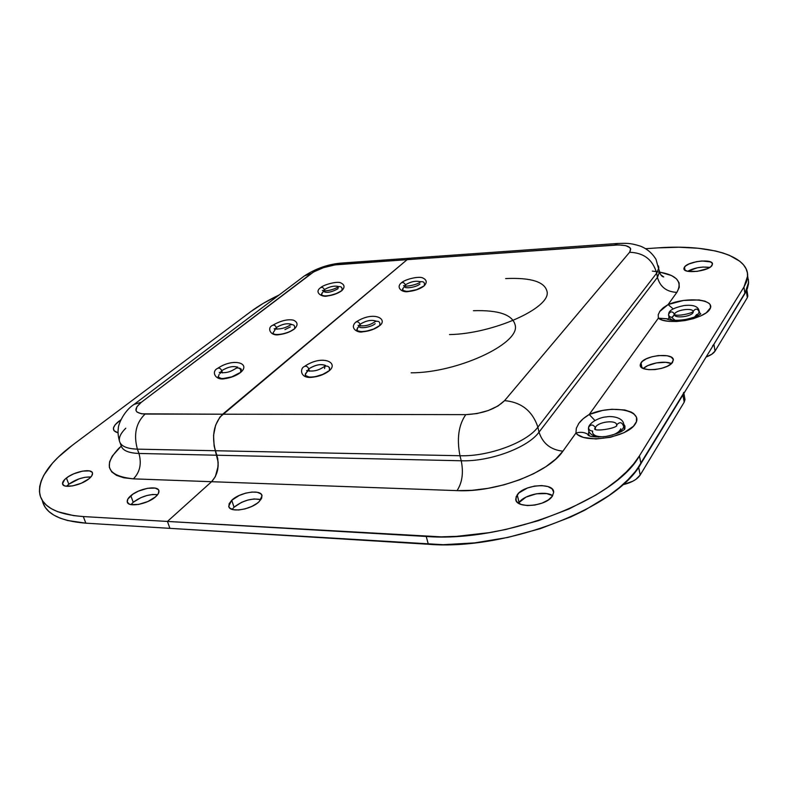 <?xml version="1.0" encoding="UTF-8"?>
<svg xmlns="http://www.w3.org/2000/svg" width="788" height="788" viewBox="0 0 788 788"><rect width="100%" height="100%" fill="white"/><g stroke="black" fill="none" stroke-linecap="round" stroke-linejoin="round"><path stroke-width="1.18" d="M671.465 363.544C664.826 360.392 648.376 363.307 643.353 368.498L647.677 365.662L656.453 362.904L665.771 362.313L671.465 363.544M641.008 362.805C645.687 354.935 674.075 352.492 673.336 360.136L671.415 363.593L667.298 366.272L661.526 368.37L655.015 369.572L648.8 369.68L643.826 368.685L640.871 366.755L640.339 364.204L642.279 361.406L646.387 358.786L652.04 356.747L658.394 355.555L667.209 355.752L671.317 357.181L673.247 359.426L672.656 362.165C668.234 370.173 639.314 372.616 640.23 365.011L641.008 362.805L641.944 367.75L641.008 362.805M552.664 495.682C545.365 490.303 524.247 494.628 519.075 502.527L517.233 494.805C523.951 484.433 554.102 482.187 553.688 492.234L552.378 496.115L548.34 499.937L542.154 503.089L534.806 505.069L527.458 505.571L521.252 504.507L517.155 502.074L516.091 500.459L516.14 496.755L518.977 492.884L527.379 488.028L534.53 486.097L541.72 485.575L547.877 486.541L552.092 488.865L553.688 492.224L552.378 496.115C545.995 506.684 515.175 508.979 515.756 498.981L517.233 494.805L519.075 502.527L525.97 497.13L536.323 493.79L546.754 493.593L552.664 495.682M709.722 267.447C701.96 266.393 694.612 267.664 687.688 271.269L697.449 267.762L702.945 267.053L709.722 267.447M684.476 267.083C688.131 261.163 713.219 258.454 712.5 264.118L711.022 266.511L707.594 268.58L697.104 271.397L687.313 271.18L684.605 269.91L683.974 268.097L685.501 266.029L688.929 264L696.434 261.695L701.941 260.976L710.569 261.921L712.372 263.468L712.017 265.448C708.56 271.436 683.058 274.165 683.925 268.511L684.476 267.083L685.018 270.235L684.476 267.083M260.917 499.572C251.786 497.927 242.822 500.469 234.046 507.206L231.731 500.291C239.847 492.096 261.734 488.915 262.03 495.947L259.232 501.542L257.134 503.305L251.658 506.507L245.176 508.861L238.744 509.984L233.346 509.718L229.83 508.102L228.953 506.861L229.111 503.778L231.731 500.291L239.266 495.445L245.59 493.17L251.884 492.057L257.223 492.273L260.798 493.8L261.744 494.992L261.744 498.036L259.232 501.542C251.342 509.846 228.963 513.155 228.747 506.113L231.731 500.291L234.046 507.206L241.552 502.34L247.856 500.055L254.14 498.952L260.917 499.572M659.526 271.998L671.593 275.573L676.488 278.863L679.098 282.853L679.246 287.413L676.862 292.358L668.116 304.552L683.521 300.445L698.976 299.942L704.974 301.174L709.003 303.281L710.155 304.621L710.54 307.694L706.334 312.757L700.68 315.958L693.341 318.647L685.058 320.558L676.626 321.494L668.904 321.366L662.619 320.214L658.354 318.155L589.237 414.478L602.505 410.45L611.872 409.248L624.657 409.957L631.208 412.065L633.641 413.562L636.497 417.266L636.448 421.629L633.444 426.269L623.978 432.711L610.473 437.301L595.905 438.985L583.504 437.439L577.791 434.769L575.92 433.045L562.908 451.179L555.786 459.04L545.887 466.673L533.584 473.726L519.39 479.882L503.936 484.837L487.91 488.363L472.032 490.323L457.03 490.629L211.578 481.704L167.44 521.439L426.219 536.461L428.347 544.262L169.922 528.354L443.171 544.705L474.8 542.873L507.738 537.455L540.263 528.679L570.67 517.007L584.578 510.289L608.996 495.524L619.23 487.693L628.016 479.695L635.266 471.628L640.949 463.59L744.936 293.53L747.359 288.595L748.501 283.838L748.373 279.307M232.164 509.393L234.046 507.206L232.164 509.393M518.583 503.256L519.075 502.527L518.583 503.256M657.694 247.885L645.717 248.693L657.694 247.885C707.161 244.231 748.364 254.938 747.635 275.958L743.941 287.059L746.374 282.153L747.526 277.445L747.418 272.963L746.069 268.757L743.537 264.866L739.873 261.311L729.412 255.322L722.773 252.928L715.287 250.939L698.158 248.24L678.734 247.225L657.694 247.885M42.995 502.971L45.33 507.521L48.964 511.599L53.899 515.155L60.105 518.14L67.541 520.494L85.843 523.173L169.922 528.354L167.44 521.439L441.073 536.855L456.646 536.352L489.21 532.649L505.778 529.477L538.391 520.681L568.887 509.018L595.718 495.14L607.351 487.605L617.615 479.803L626.43 471.845L633.719 463.827L639.432 455.848L743.941 287.059L744.936 293.53L748.6 282.34L747.635 275.958M459.965 455.74L215.37 450.736L216.867 455.228L461.246 460.773L459.965 455.74C456.666 438.63 458.606 424.929 465.797 414.636L476.967 413.572L488.333 410.509L498.046 405.948L504.586 400.629L629.582 252.278L630.705 248.998L629.898 247.629L625.731 245.649L618.787 244.92L407.14 259.666L222.679 414.202L465.797 414.636L222.679 414.202C213.972 423.353 211.539 435.528 215.37 450.736L459.965 455.74L461.246 460.773C463.63 472.78 462.221 482.729 457.03 490.629L211.578 481.704C217.862 474.74 219.625 465.915 216.867 455.228L461.246 460.773C489.732 461.847 528.049 447.594 539.022 432.149L657.438 277.386L656.68 273.15L537.879 427.135L539.022 432.149L537.879 427.135C526.867 442.501 488.471 456.744 459.965 455.74C488.471 456.744 526.867 442.501 537.879 427.135C532.511 411.031 521.41 402.195 504.586 400.629C495.78 409.09 482.857 413.759 465.797 414.636C458.606 424.929 456.666 438.63 459.965 455.74M329.286 367.375L329.64 368.193M329.226 370.764C330.024 367.287 328.655 365.75 325.099 366.144C328.655 365.75 330.024 367.287 329.226 370.764L322.637 374.438L315.555 376.615M313.22 376.969L311.053 377.107M309.132 377.038L305.567 375.571L305.409 373.788L307.074 371.66L305.251 374.763L307.074 371.66M379.629 325.69C380.486 322.351 379.195 320.903 375.777 321.346C379.195 320.903 380.486 322.351 379.629 325.69L373.571 329.029L366.962 331.039M364.745 331.393L362.677 331.561M360.815 331.541L358.048 330.94M357.24 330.379L357.417 327.946M424.161 285.877C425.037 282.665 423.826 281.296 420.526 281.779C423.826 281.296 425.037 282.665 424.161 285.877L416.596 289.669L408.263 291.343M406.47 291.363L402.904 290.437L402.855 288.339M42.325 500.597C45.29 513.549 59.799 521.075 85.843 523.173L83.292 516.564C57.229 514.554 42.739 507.137 39.824 494.312C37.922 479.38 48.836 462.97 72.565 445.102L250.761 311.615C258.513 305.842 267.969 300.297 279.119 294.978L263.202 303.4L250.761 311.615L72.565 445.102L58.253 457.178L52.432 463.255L43.823 475.203L41.173 480.956L39.695 486.501L39.459 491.751L40.483 496.657L42.808 501.158L46.433 505.197L51.348 508.713L57.544 511.648L73.589 515.608L83.292 516.564L167.44 521.439L169.922 528.354L167.44 521.439L211.578 481.704L215.341 476.661L217.655 469.875L218.187 462.369L214.119 445.88L213.558 435.38L215.597 425.254L219.891 417.118L407.14 259.666L411.169 258.109L407.14 259.666L614.601 245.068L617.881 243.453L614.601 245.068C627.662 244.605 632.656 247.008 629.582 252.278L504.586 400.629C521.41 402.195 532.511 411.031 537.879 427.135L656.68 273.15L657.438 277.386L659.556 272.126L659.201 270.166M624.421 429.677L624.717 429.096C624.48 428.918 623.2 432.77 606.13 436.424C588.449 438.177 587.69 434.602 587.927 434.789L588.774 434.937C585.08 432.277 580.795 431.647 575.92 433.045L562.908 451.179C550.714 449.849 542.745 443.506 539.022 432.149C542.745 443.506 550.714 449.849 562.908 451.179C548.734 472.721 495.938 492.687 457.03 490.629C462.221 482.729 463.63 472.78 461.246 460.773C489.732 461.847 528.049 447.594 539.022 432.149L657.438 277.386C660.137 286.921 666.609 291.915 676.862 292.358L668.116 304.552L663.25 307.753L659.95 311.112L658.236 314.707L658.354 318.155L589.237 414.478L583.189 418.724L578.875 423.294L576.353 428.209L575.92 433.045C580.815 431.637 585.11 432.277 588.813 434.966L589.306 435.37L588.626 434.089L588.843 431.46M624.48 429.568L623.8 424.289L624.953 426.081L624.884 428.682M668.628 318.569L668.825 317.544M700.335 314.087L699.301 311.546L700.305 314.225M428.347 544.262C506.97 550.851 617.703 507.511 640.949 463.59L639.432 455.848C616.049 499.454 504.96 542.765 426.219 536.461L428.347 544.262M744.936 293.53L640.949 463.59L639.432 455.848L743.941 287.059L744.936 293.53M658.433 265.92L658.807 267.93L656.68 273.15C652.799 259.676 643.766 252.721 629.582 252.278C643.766 252.721 652.799 259.676 656.68 273.15L658.807 267.93L658.433 265.92M652.336 271.111C675.247 273.525 683.423 280.607 676.862 292.358C666.609 291.915 660.137 286.921 657.438 277.386L659.546 271.86M658.354 318.155L667.397 318.854L668.707 319.672L667.259 318.776L658.354 318.155C666.825 325.611 703.871 319.357 709.761 309.359C716.489 299.44 687.303 296.406 668.116 304.552L673.179 308.926L668.116 304.552L659.615 311.605M575.92 433.045C584.085 444.186 627.061 437.754 635.305 423.944C644.436 410.341 612.089 404.264 589.237 414.478L594.901 420.477L589.237 414.478C584.253 417.443 580.618 420.634 578.353 424.062M588.626 434.089L588.538 432.681M422.939 286.389C418.507 290.742 402.087 293.244 402.422 289.541L403.653 287.492L402.422 289.541C402.087 293.244 418.507 290.742 422.939 286.389M378.378 326.193C373.443 331.019 356.57 333.58 356.836 329.502L358.323 327L356.836 329.502C356.57 333.58 373.443 331.019 378.378 326.193M327.926 371.266C322.42 376.625 305.074 379.274 305.251 374.763C305.074 379.274 322.42 376.625 327.926 371.266M223.024 378.555C220.01 378.565 218.374 377.915 218.118 376.615C218.059 380.565 233.711 377.895 239.394 372.96L231.82 376.841L223.024 378.555M328.281 295.717L326.429 295.894C323.297 296.022 321.612 295.51 321.396 294.357L322.883 292.141M157.62 494.697C149.444 493.889 141.318 496.41 133.221 502.281L130.808 495.711C139.082 488.324 158.516 485.014 158.93 490.973C159.176 492.677 158.043 494.637 155.551 496.834L147.898 501.523L138.57 504.438L130.808 504.576L129.065 503.965L127.262 501.897L127.892 499.001L132.995 494.076L138.402 491.131L147.523 488.294L155.187 488.107L158.191 489.545L158.861 490.668L158.378 493.524L155.551 496.834C147.464 504.31 127.597 507.748 127.242 501.779C126.986 499.986 128.178 497.967 130.808 495.711L133.221 502.281L140.796 497.681L146.873 495.524L152.744 494.47L157.62 494.697M90.896 476.967C83.498 476.77 76.131 479.183 68.812 484.236L66.419 478.021C74.515 471.401 92.107 468.121 92.521 473.184C92.767 474.79 91.546 476.681 88.857 478.858L81.391 483.182L72.585 485.91L65.493 486.088L63.966 485.556L62.538 483.684L64.665 479.547L68.586 476.513L73.826 473.785L82.445 471.125L89.458 470.899L92.038 472.189L92.531 473.204L91.782 475.824L88.857 478.858C80.908 485.536 62.932 488.934 62.567 483.862C62.321 482.197 63.601 480.247 66.419 478.021L68.812 484.236L79.076 478.868L84.799 477.321L90.896 476.967M130.975 504.606L133.221 502.281L130.975 504.606M66.606 486.275L68.812 484.236L66.606 486.275M120.2 443.033L120.948 445.082C122.061 450.253 128.06 453.041 138.944 453.455L216.867 455.228L215.37 450.736L137.388 449.15L138.944 453.455L216.867 455.228C219.625 465.915 217.862 474.74 211.578 481.704L167.44 521.439L169.922 528.354L85.843 523.173L83.292 516.564L167.44 521.439L211.578 481.704L133.399 478.858L123.923 477.804L116.614 475.43L111.699 471.884L109.345 467.333L109.552 461.985L112.251 456.065L121.204 446.097M119.067 421.078C111.896 426.948 111.561 430.878 118.062 432.848L113.974 430.672L113.452 427.973L115.215 424.673L120.859 419.797M660.768 274.805L663.752 276.943C662.137 276.844 660.738 275.239 659.556 272.126L656.02 259.41C652.336 253.293 647.175 248.89 640.526 246.181C629.484 242.665 625.997 243.295 616.945 243.522L411.169 258.109L407.14 259.666L410.115 258.198L341.864 263.034C328.773 264.01 316.313 268.284 304.464 275.859L311.171 273.564L304.464 275.859L134.098 404.392L141.338 402.274L134.098 404.392C123.056 411.434 117.895 426.032 118.338 428.248C117.727 431.854 118.082 436.059 119.412 440.866C120.505 445.998 126.504 448.756 137.388 449.15C133.438 434.543 135.999 422.851 145.061 414.064C134.334 413.276 133.093 409.346 141.338 402.274L311.171 273.564C318.529 268.698 327.709 265.664 338.722 264.472L343.095 262.946L338.722 264.472L407.14 259.666L219.891 417.118L215.597 425.254L213.558 435.38L214.119 445.88L217.754 458.675L218.148 466.141L215.341 476.661L211.578 481.704L133.399 478.858C139.939 472.199 141.781 463.728 138.944 453.455L137.388 449.15L215.37 450.736C211.539 435.528 213.972 423.353 222.679 414.202L407.14 259.666L335.156 264.866L323.563 267.625L313.555 271.988L141.338 402.274L136.895 406.726L135.999 410.548L136.964 412.035L141.574 413.828L222.679 414.202L145.061 414.064C135.999 422.851 133.438 434.543 137.388 449.15C126.504 448.756 120.505 445.998 119.412 440.866C118.87 437.153 120.997 432.937 125.794 428.219M239.621 368.124L241.286 369.217L241.217 370.912M221.28 378.476L218.266 377.078L219.143 374.359M284.34 333.659L277.947 334.752L284.34 333.659M341.746 290.723C342.662 287.728 341.559 286.359 338.446 286.605C341.559 286.359 342.662 287.728 341.746 290.723L336.279 293.569L330.28 295.372M324.784 295.914L322.371 295.451M321.691 294.998L322.006 292.949M134.098 404.392L133.359 404.943M120.948 445.102C122.081 450.253 128.08 453.041 138.944 453.455C141.781 463.728 139.939 472.199 133.399 478.858C106.774 475.922 102.194 465.462 119.668 447.476M636.921 469.49L638.674 467.304L640.191 475.036C637.167 479.498 631.306 482.758 622.599 484.797L632.784 481.241L635.955 479.331L640.191 475.036L638.674 467.304L682.92 394.946L684.201 402.166L640.191 475.036L684.201 402.166L684.762 398.285L684.999 399.595L683.885 393.36M712.579 345.863L713.908 344.267L715.041 351.113L713.908 344.267L746.344 291.215L747.329 297.647L715.041 351.113C713.613 353.339 710.638 355.309 706.107 357.023L711.722 354.275L715.041 351.113L747.329 297.647L747.714 295.303M713.908 344.267L746.837 289.895L746.344 291.215L747.329 297.647L747.832 296.091L746.876 289.807M636.94 469.471L683.649 393.143M683.718 392.394L682.92 394.946L684.201 402.166L684.999 399.595M340.741 291.107C336.092 295.185 321.169 297.667 321.396 294.357M338.456 286.487C334.279 285.532 329.581 286.566 324.361 289.61L324.715 290.87L324.361 289.61L323.336 290.792L324.361 289.61C323.523 287.719 322.312 287.039 320.736 287.581L320.736 287.581C322.312 287.039 323.523 287.719 324.361 289.61C329.709 286.517 334.427 285.492 338.535 286.536M322.883 290.703L322.371 290.437C326.912 291.993 336.496 288.438 338.456 286.596L337.875 288.822C331.147 292.417 326.271 293.244 323.238 291.284L323.316 291.55M293.372 329.364C288.241 333.836 272.953 336.407 273.111 332.792L274.894 330.103M294.407 328.98C295.293 325.887 294.121 324.439 290.89 324.636L290.89 324.636C294.121 324.439 295.293 325.887 294.407 328.98M291.146 324.213C286.911 323.07 281.986 324.173 276.371 327.503L276.893 329.217L276.371 327.503L275.071 329.108L276.371 327.503C275.455 325.523 274.194 324.794 272.569 325.326L272.569 325.326C274.194 324.794 275.455 325.523 276.371 327.503C282.193 324.095 287.167 323.021 291.274 324.301M290.348 326.931L284.931 329.62M420.782 281.602L420.526 281.779C418.28 284.714 403.968 287.364 403.574 285.571L404.411 286.399C404.165 289.186 416.566 287.285 419.935 284.005M404.48 285.965L405.337 284.862L405.662 286.103L405.337 284.862C404.431 282.803 403.111 282.134 401.368 282.833L401.368 282.833C403.111 282.134 404.431 282.803 405.337 284.862C410.981 281.513 416.025 280.498 420.467 281.838M405.337 284.862C410.804 281.572 415.808 280.548 420.359 281.759M376.181 321.09L375.777 321.346C372.547 323.179 367.346 327.187 358.107 325.405L358.904 326.163C358.707 329.226 371.453 327.286 375.196 323.661M375.817 321.021C371.178 319.573 365.918 320.667 360.027 324.282L360.51 326.025L360.027 324.282L358.934 325.828L360.027 324.282C359.042 322.125 357.654 321.386 355.861 322.095L355.861 322.095C357.654 321.386 359.042 322.125 360.027 324.282C366.203 320.558 371.512 319.514 375.965 321.159M324.558 368.548L325.03 366.203M325.414 365.405C320.677 363.711 315.141 364.864 308.778 368.863L309.477 371.237L308.778 368.863L307.399 370.981L308.778 368.863C307.704 366.587 306.236 365.799 304.385 366.489L304.385 366.489C306.236 365.799 307.704 366.587 308.778 368.863C315.86 364.588 321.504 363.564 325.73 365.799L325.099 366.134C321.514 368.223 316.303 372.488 306.64 370.527L307.537 371.641M240.399 372.635C236.124 375.758 230.884 377.777 224.678 378.693C215.301 380.712 210.948 371.434 217.636 368.36C233.77 357.328 251.382 363.504 240.478 372.566C241.295 369.365 240.044 367.829 236.705 367.976L236.705 367.976C240.044 367.829 241.295 369.365 240.468 372.576L239.394 372.96M237.286 367.129C232.972 365.809 227.791 366.981 221.743 370.646L222.482 372.921L221.743 370.646L220.118 372.793L221.743 370.646C220.738 368.557 219.409 367.769 217.744 368.282L217.744 368.282C219.409 367.769 220.738 368.557 221.743 370.646C228.096 366.853 233.337 365.731 237.454 367.277M603.588 436.769C596.723 436.867 593.019 435.34 592.477 432.188L592.655 431.056C590.005 430.908 588.646 429.667 588.577 427.332C590.754 424.121 593.039 424.259 595.423 427.726C596.674 422.338 614.729 419.383 616.58 424.289M616.699 425.963L616.718 424.811C619.841 421.58 622.146 422.122 623.623 426.456L623.623 426.456C622.146 422.122 619.841 421.58 616.718 424.811M595.334 428.928L595.423 427.726C596.752 422.072 615.881 419.344 616.738 424.712M595.423 427.726C593.039 424.259 590.754 424.121 588.577 427.332M620.777 428.751C619.89 431.233 617.083 433.341 612.345 435.075M675.198 320.401L672.026 317.751L674.538 314.55L672.095 317.259C669.938 317.229 668.766 316.244 668.608 314.284C670.43 311.132 672.43 311.112 674.597 314.215C675.149 310.285 691.273 307.527 693.016 311.083M693.174 311.427L693.184 311.132C694.73 312.816 675.129 317.426 673.976 313.979L674.548 314.579C674.035 318.963 692.662 316.53 693.194 312.117L693.184 311.358C695.666 308.147 697.685 308.413 699.251 312.156L699.251 312.156C697.685 308.413 695.666 308.147 693.184 311.358M674.558 314.471L674.597 314.215C675.168 310.186 691.795 307.487 693.095 311.24M674.597 314.215C672.43 311.112 670.43 311.132 668.608 314.284M696.671 314.501L694.563 317.052M449.475 334.585C492.766 333.856 549.975 308.315 547.168 292.072C545.247 281.927 531.408 277.425 505.65 278.568M411.139 372.813C456.754 372.931 518.701 344.277 515.372 325.966C513.362 314.993 499.385 309.901 473.421 310.708M700.66 313.939L700.778 313.831C699.419 314.314 700.345 315.978 686.121 319.357C670.687 321.898 665.653 318.638 666.983 318.815L668.913 319.731M229.101 507.176L228.747 506.113M684.023 269.072L683.925 268.511M516.15 500.587L515.756 498.981M640.408 365.957L640.23 365.011M62.823 484.531L62.567 483.862M127.558 502.626L127.242 501.779M341.687 290.772C337.983 293.412 333.245 295.145 327.463 295.973C322.391 297.608 313.604 292.437 320.627 287.65C323.691 284.665 336.545 281.277 340.229 282.646C344.74 284.547 345.223 287.256 341.687 290.772M294.338 329.039C290.25 331.975 285.167 333.846 279.07 334.664C270.146 336.387 266.827 327.759 272.461 325.395C280.735 320.686 287.738 318.943 293.481 320.174C297.923 322.243 298.209 325.198 294.338 329.039M291.53 324.341L290.91 324.626C285.384 328.172 279.809 329.542 274.175 328.744L275.12 329.837M424.092 285.936C420.201 288.91 415.04 290.762 408.608 291.501C402.343 293.028 395.576 287.62 401.279 282.912C405.298 279.119 418.32 276.214 422.368 277.77C426.82 279.71 427.391 282.439 424.092 285.936M379.57 325.749C375.216 329.089 369.631 331.098 362.825 331.787C358.185 333.383 349.064 328.251 355.762 322.164C373.798 310.226 388.474 319.189 379.57 325.749M329.157 370.833C324.252 374.625 318.165 376.822 310.866 377.413C299.864 378.102 299.952 368.213 304.286 366.568C322.322 353.999 339.313 362.707 329.157 370.833M237.69 367.641L237.671 367.011L236.725 367.957C232.884 370.045 228.431 373.788 219.281 372.409L220.226 373.492M588.764 426.682C590.931 421.245 601.205 417.029 606.366 416.911C611.133 415.749 625.209 417.216 623.643 426.367C623.968 427.894 621.781 430.268 617.073 433.499M595.373 428.958L594.891 428.317C591.818 432.395 619.151 428.209 616.64 424.929L616.689 424.939M588.616 427.126C587.7 432.454 591.079 435.764 598.732 437.074M668.756 313.604C669.071 310.354 674.144 307.675 683.954 305.567C693.844 304.444 698.946 306.601 699.261 312.058L696.523 316.274M668.628 314.097C668.332 317.081 669.849 319.16 673.188 320.332"/></g></svg>
